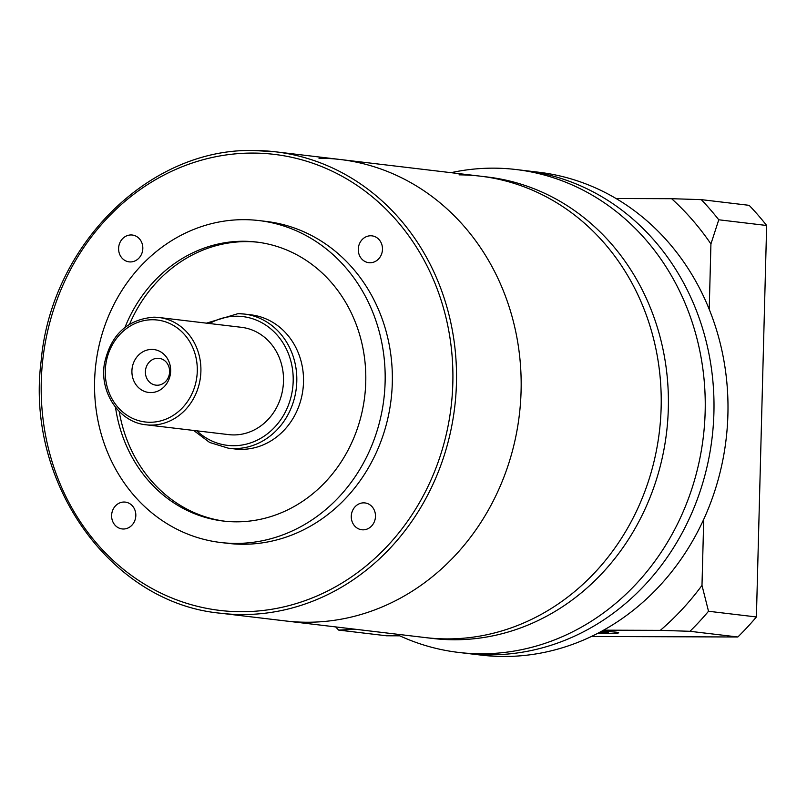 <?xml version="1.0" encoding="UTF-8"?>
<svg xmlns="http://www.w3.org/2000/svg" width="807" height="807" viewBox="0 0 807 807"><rect width="100%" height="100%" fill="white"/><g stroke="black" fill="none" stroke-linecap="round" stroke-linejoin="round"><path stroke-width="1.21" d="M254.316 150.516A232.345 207.934 96.8 0 1 275.691 151.827A232.345 207.934 96.8 0 1 455.854 395.188A232.345 207.934 96.8 0 1 242.171 614.551A232.345 207.934 96.8 0 1 220.795 613.249L285.436 620.936A232.345 207.934 -83.2 0 0 306.811 622.237A232.345 207.934 -83.2 0 1 285.436 620.936L425.491 637.601A232.345 207.934 -83.2 0 0 446.856 638.902A232.345 207.934 -83.2 0 0 660.55 419.539A232.345 207.934 -83.2 0 0 480.377 176.168L487.559 177.026A232.345 207.934 -83.2 0 1 667.732 420.397A232.345 207.934 -83.2 0 1 454.038 639.759A232.345 207.934 -83.2 0 1 432.673 638.458L425.491 637.601A232.345 207.934 -83.2 0 0 446.856 638.902A232.345 207.934 -83.2 0 0 660.55 419.539A232.345 207.934 -83.2 0 0 480.377 176.168A232.345 207.934 -83.2 0 0 459.012 174.867M480.377 176.168L340.332 159.514A232.345 207.934 -83.2 0 1 520.495 402.885A232.345 207.934 -83.2 0 1 306.811 622.237A232.345 207.934 -83.2 0 0 520.495 402.885A232.345 207.934 -83.2 0 0 340.332 159.514A232.345 207.934 -83.2 0 0 318.957 158.212M451.012 172.678A243.149 217.597 96.8 0 1 493.632 168.159A243.149 217.597 96.8 0 1 515.996 169.52A243.149 217.597 96.8 0 1 704.541 424.21A243.149 217.597 96.8 0 1 480.911 653.781A243.149 217.597 96.8 0 1 458.547 652.419A243.149 217.597 96.8 0 1 396.126 634.11M458.547 652.419L467.303 653.458A243.149 217.597 -83.2 0 0 489.667 654.82A243.149 217.597 -83.2 0 0 713.297 425.259A243.149 217.597 -83.2 0 0 524.752 170.57L538.743 172.234A243.149 217.597 96.8 0 1 727.289 426.923A243.149 217.597 96.8 0 1 503.659 656.484A243.149 217.597 96.8 0 1 481.305 655.123L467.303 653.458A243.149 217.597 -83.2 0 0 489.667 654.82A243.149 217.597 -83.2 0 0 713.297 425.259A243.149 217.597 -83.2 0 0 524.752 170.57L515.996 169.52M130.361 261.932A13.507 12.085 -83.2 0 0 142.789 249.181A13.507 12.085 -83.2 0 0 132.308 235.029A13.507 12.085 -83.2 0 0 131.067 234.958A13.507 12.085 -83.2 0 0 118.639 247.709A13.507 12.085 -83.2 0 0 129.12 261.861A13.507 12.085 -83.2 0 0 130.361 261.932M370.02 262.759A13.507 12.085 -83.2 0 0 382.447 250.009A13.507 12.085 -83.2 0 0 371.966 235.856A13.507 12.085 -83.2 0 0 370.726 235.775A13.507 12.085 -83.2 0 0 358.308 248.536A13.507 12.085 -83.2 0 0 368.779 262.678A13.507 12.085 -83.2 0 0 370.02 262.759M363.029 529.836A13.507 12.085 -83.2 0 0 375.447 517.075A13.507 12.085 -83.2 0 0 364.976 502.932A13.507 12.085 -83.2 0 0 363.735 502.852A13.507 12.085 -83.2 0 0 351.307 515.602A13.507 12.085 -83.2 0 0 361.788 529.755A13.507 12.085 -83.2 0 0 363.029 529.836M123.37 529.009A13.507 12.085 -83.2 0 0 135.788 516.258A13.507 12.085 -83.2 0 0 125.317 502.105A13.507 12.085 -83.2 0 0 124.076 502.035A13.507 12.085 -83.2 0 0 111.648 514.785A13.507 12.085 -83.2 0 0 122.119 528.928A13.507 12.085 -83.2 0 0 123.37 529.009M157.153 385.232A13.507 12.085 -83.2 0 0 169.571 372.481A13.507 12.085 -83.2 0 0 159.1 358.328A13.507 12.085 -83.2 0 0 157.859 358.258A13.507 12.085 -83.2 0 0 145.431 371.008A13.507 12.085 -83.2 0 0 155.912 385.151A13.507 12.085 -83.2 0 0 157.153 385.232M150.717 392.585A21.618 19.338 -83.2 0 0 170.65 371.069A21.618 19.338 -83.2 0 0 151.847 349.421A21.618 19.338 -83.2 0 0 131.914 370.938A21.618 19.338 -83.2 0 0 150.717 392.585M228.3 448.178L234.998 448.974A67.536 60.444 -83.2 0 0 241.212 449.358A67.536 60.444 -83.2 0 0 303.331 385.585A67.536 60.444 -83.2 0 0 250.957 314.841L244.249 314.044A67.536 60.444 96.8 0 1 296.623 384.788A67.536 60.444 96.8 0 1 234.504 448.561A67.536 60.444 96.8 0 1 228.3 448.178L209.618 442.468L193.7 430.464M146.097 424.795L228.694 434.62A54.029 48.359 -83.2 0 0 233.667 434.923A54.029 48.359 -83.2 0 0 283.358 383.91A54.029 48.359 -83.2 0 0 241.454 327.319L158.868 317.494A54.029 48.359 96.8 0 1 200.761 374.085A54.029 48.359 96.8 0 1 151.07 425.097A54.029 48.359 96.8 0 1 146.097 424.795C119.577 422.414 99.453 392.797 104.385 363.856C110.62 334.986 127.103 319.431 153.834 317.181L158.868 317.494A54.029 48.359 96.8 0 0 153.895 317.191M115.502 407.283A140.489 125.721 -83.2 0 0 223.267 521.04A140.489 125.721 -83.2 0 0 236.189 521.826A140.489 125.721 -83.2 0 0 365.4 389.196A140.489 125.721 -83.2 0 0 256.455 242.039A140.489 125.721 -83.2 0 0 243.543 241.253A140.489 125.721 -83.2 0 0 125.004 327.339M258.018 242.231A140.489 125.721 -83.2 0 0 246.649 241.616A140.489 125.721 -83.2 0 0 129.594 324.142M244.107 219.665A162.096 145.068 -83.2 0 0 95.014 372.713A162.096 145.068 -83.2 0 0 220.715 542.506A162.096 145.068 -83.2 0 0 235.624 543.414A162.096 145.068 -83.2 0 0 384.707 390.366A162.096 145.068 -83.2 0 0 259.017 220.573A162.096 145.068 -83.2 0 0 244.107 219.665M220.715 542.506L227.897 543.353A162.096 145.068 -83.2 0 0 242.806 544.261A162.096 145.068 -83.2 0 0 391.889 391.224A162.096 145.068 -83.2 0 0 266.199 221.431L259.017 220.573M119.214 411.469A140.489 125.721 -83.2 0 0 224.83 521.211M597.563 633.424A27.014 1.241 -178.5 0 0 603.646 633.485A27.014 1.241 -178.5 0 0 618.687 632.769A27.014 1.241 -178.5 0 0 601.79 631.175M597.614 633.404A26.48 1.21 -178.5 0 0 603.414 633.455A26.48 1.21 -178.5 0 0 618.142 632.759A26.48 1.21 -178.5 0 0 601.75 631.205M598.542 632.91L607.247 632.94L608.448 632.123L600.852 631.689M607.268 632.052L607.247 632.94M701.263 199.632A291.781 261.125 96.8 0 1 718.765 219.786L710.927 243.956A275.57 246.609 -83.2 0 0 671.626 198.704L701.263 199.632L749.148 205.331A291.781 261.125 96.8 0 1 766.65 225.486L756.401 616.962L708.516 611.262A291.781 261.125 96.8 0 1 689.965 631.296L660.328 630.358A275.57 246.609 -83.2 0 0 701.989 585.388L708.516 611.262M756.401 616.962A291.781 261.125 96.8 0 1 737.84 636.985L689.965 631.296M399.778 635.825L386.553 635.785L338.668 630.085A291.781 261.125 96.8 0 1 335.672 626.918M737.84 636.985L591.41 636.481M766.65 225.486L718.765 219.786M703.724 519.375L701.989 585.388M710.927 243.956L709.222 309.323M660.328 630.358L603.626 630.166M355.847 629.319L338.668 630.085M616.034 198.512L671.626 198.704M152.624 319.743A51.335 45.938 -83.2 0 0 105.283 370.847A51.335 45.938 -83.2 0 0 149.941 422.263A51.335 45.938 -83.2 0 0 197.281 371.159A51.335 45.938 -83.2 0 0 152.624 319.743M196.847 430.837A64.842 58.023 -83.2 0 0 233.384 445.716A64.842 58.023 -83.2 0 0 293.183 381.166A64.842 58.023 -83.2 0 0 236.774 316.223A64.842 58.023 -83.2 0 0 209.608 323.526M253.055 153.078A229.642 205.513 -83.2 0 0 41.268 381.691A229.642 205.513 -83.2 0 0 241.041 611.716A229.642 205.513 -83.2 0 0 452.828 383.103A229.642 205.513 -83.2 0 0 253.055 153.078M238.035 313.661A67.536 60.444 96.8 0 1 244.249 314.044L237.974 313.661L206.471 323.153M340.332 159.514L275.691 151.827L254.255 150.516C149.557 147.57 51.134 245.015 41.127 361.122C25.35 483.01 110.862 603.273 220.795 613.249"/></g></svg>
